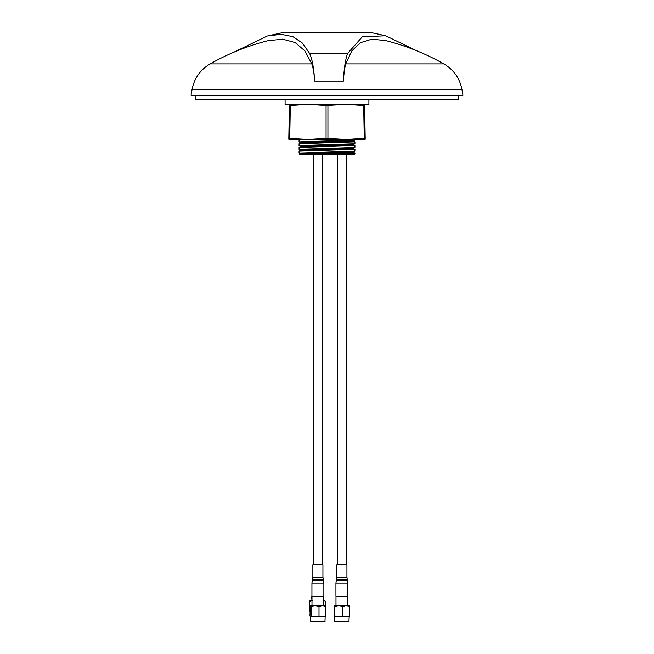 <?xml version="1.0" encoding="UTF-8"?>
<svg xmlns="http://www.w3.org/2000/svg" width="654" height="654" viewBox="0 0 654 654"><rect width="100%" height="100%" fill="white"/><g stroke="black" fill="none" stroke-linecap="round" stroke-linejoin="round"><path stroke-width="0.98" d="M461.945 89.459C459.729 78.243 453.704 69.725 443.862 63.896L345.77 63.896C344.609 67.844 343.832 73.583 343.44 81.112L314.648 81.112C314.149 73.591 313.209 67.853 311.819 63.896L210.138 63.896C200.296 69.725 194.271 78.243 192.055 89.459L191.025 95.288L462.975 95.288L461.945 89.459L192.072 89.459M233.756 52.246L267.257 36.019L281.155 34.294L292.935 36.673L302.45 43.099L309.579 53.366L347.683 53.366L362.242 36.861L385.697 35.757L416.508 50.685M309.579 53.366C312.244 59.146 313.936 68.392 314.648 81.112M327 140.929L354.942 141.861L327 142.793L299.058 141.861L354.918 140.021L354.942 139.245M327 144.657L354.942 145.589L327 146.521L299.058 145.589L354.918 143.749L354.942 141.861M327 148.376L354.942 149.308L327 150.24L299.058 149.308L354.918 147.477L354.942 145.589M326.567 153.96L299.058 153.036L354.918 151.197L354.942 149.308M318.776 139.245L299.082 139.972L299.058 141.861M327 142.793L299.082 143.7L299.058 145.589M327 146.521L299.082 147.42L299.058 149.308M327 150.24L299.082 151.148L299.058 153.036M447.418 99.76L206.582 99.76M327 153.96L327.433 153.96L327 153.968C303.701 154.27 290.253 154.573 307.609 154.892M354.942 153.96L327.433 153.96L354.942 153.036L354.942 153.96L354.01 154.892L299.99 154.892L299.687 154.589L300.946 153.943L353.054 152.129L346.064 151.663M195.865 95.288L195.865 99.76L458.135 99.76L458.135 95.288M327 152.104L354.942 153.036M305.402 154.319L300.946 153.943M307.936 150.69L300.946 150.216L353.054 148.409L346.064 147.935M307.936 146.962L300.946 146.488L353.054 144.681L346.064 144.207M307.936 143.234L300.946 142.768L353.054 140.953L346.064 140.487M307.936 139.515L302.074 139.245M343.44 81.112C343.979 68.441 345.394 59.195 347.683 53.366M443.862 63.896C425.501 53.554 406.118 45.772 385.697 40.556L371.791 39.166L360.338 42.706L351.721 51.004L345.77 63.896M311.819 63.896L304.903 50.889L295.118 42.526L282.495 39.126L267.257 40.826C247.212 46.042 228.181 53.734 210.138 63.896M282.299 32.7L371.709 32.7L282.299 32.7L267.257 36.019M285.087 99.939L285.087 104.787L368.913 104.787L368.913 99.939M289.738 138.395L288.806 138.395L288.79 139.245L305.066 139.245L289.738 138.395L290.311 105.49L289.379 105.49L288.806 138.395M301.698 104.787L290.311 105.49M352.302 104.787L363.689 105.49L364.262 138.395L365.194 138.395L365.21 139.245L305.066 139.245M289.395 104.787L289.379 105.49M310.724 139.245L326.068 138.395L326.068 105.49L314.688 104.787M343.276 139.245L326.068 138.395M326.068 105.49L339.312 104.787M364.262 138.395L348.934 139.245M365.194 138.395L364.605 104.787M364.621 105.49L363.689 105.49M325.414 616.804L322.422 616.828L319.005 615.896L315.032 616.828L310.388 616.804M325.283 616.828L325.839 615.896L322.422 616.828L315.032 616.828L311.067 615.896L310.38 616.804M325.161 621.112L310.822 621.3L324.973 621.3L325.161 616.828L310.691 616.828M310.511 616.828L309.955 615.896L310.38 605.678M325.283 605.653L325.839 606.585L325.839 615.896M311.067 615.896L311.067 606.585L310.388 605.678M319.005 615.896L319.005 606.585L315.032 605.653L311.067 606.585M325.839 606.585L322.422 605.653L319.005 606.585M325.414 605.678L310.511 605.653M312.032 605.653L318.858 605.653M323.763 596.988L311.983 596.988L311.983 605.653M323.812 596.342L311.933 596.342L311.933 583.09L323.812 583.09M322.888 564.672L312.865 564.672L312.865 577.163L322.929 577.163L322.929 564.672M349.391 616.812L349.751 615.896L346.268 616.828L334.407 616.812L334.447 605.653L334.93 606.585L334.488 616.828M349.35 616.828L346.268 616.828L342.786 615.896L338.862 616.828L334.93 615.896M349.162 621.112L334.635 621.112L348.974 621.3L349.162 616.828M342.786 615.896L342.786 606.585L338.862 605.653L334.93 606.585M349.751 615.896L349.751 606.585L346.268 605.653L342.786 606.585M334.488 605.653L349.35 605.653L349.751 606.585M338.862 605.653L339.483 605.653M347.168 596.342L347.814 596.988L335.984 596.988L335.984 605.653M339.467 596.342L335.935 596.342L335.935 583.09L347.863 583.09L347.863 596.342L339.467 596.342M346.931 564.672L336.867 564.672L336.867 577.163L346.931 577.163L346.931 564.672M312.285 600.642L309.244 601.574L309.244 610.885L310.356 611.817M325.856 610.885L325.856 601.574L324.752 600.642L323.64 601.574M324.752 600.642L323.812 600.642M309.244 601.574L310.356 600.642M312.072 596.898L311.639 596.898L311.983 600.642L309.841 600.764M327.932 138.395L327.932 105.49M323.493 580.678L312.252 580.678L311.933 583.09M323.199 579.575L312.555 579.575L312.252 580.678M336.254 580.678L336.557 579.575L347.249 579.575L347.544 580.678L336.254 580.678L335.935 583.09M346.555 154.892L346.555 564.672M322.553 154.892L322.553 564.672M353.054 152.08L354.918 153.011M300.946 150.216L299.082 151.148M353.054 148.352L354.918 149.284M300.946 146.488L299.082 147.42M353.054 144.632L354.918 145.564M300.946 142.768L299.082 143.7M353.054 140.904L354.918 141.836M300.946 139.04L299.082 139.972M299.082 153.061L300.946 153.992M354.918 151.197L353.054 152.129M299.082 149.333L300.946 150.273M354.918 147.477L353.054 148.409M299.082 145.613L300.946 146.545M354.918 143.749L353.054 144.681M299.082 141.885L300.946 142.817M354.918 140.021L353.054 140.953M337.243 154.892L337.243 564.672M313.241 154.892L313.241 564.672M371.709 32.7L385.697 35.757M310.634 616.828L310.634 621.112M323.166 596.342L323.812 596.988L323.812 605.653M312.637 596.342L311.983 596.988M323.861 596.342L323.861 583.09L322.929 577.163M312.555 579.575L312.865 577.163M334.635 616.828L334.635 621.112M347.814 596.988L347.814 605.653M336.638 596.342L335.984 596.988M347.544 580.678L347.863 583.09M336.557 579.575L336.867 577.163M347.249 579.575L346.931 577.163M312.195 596.342L311.639 596.898"/></g></svg>
